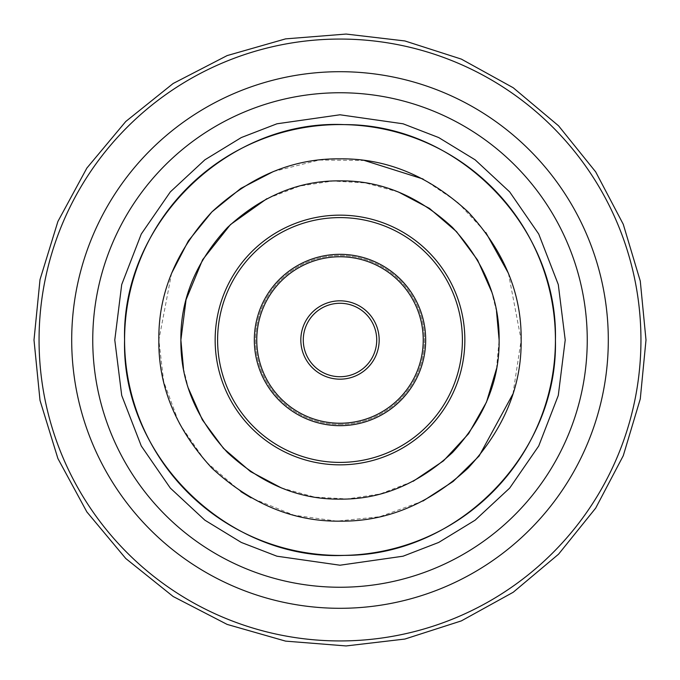 <?xml version="1.0" encoding="UTF-8"?>
<svg xmlns="http://www.w3.org/2000/svg" width="680" height="680" viewBox="0 0 680 680"><rect width="100%" height="100%" fill="white"/><g stroke="black" fill="none" stroke-linecap="round" stroke-linejoin="round"><path stroke-width="0.51" stroke-dasharray="3.4 2.55" d="M555.517 340A215.518 215.518 0 0 1 340 555.517A215.518 215.518 0 0 1 124.482 340A215.518 215.518 0 0 0 340 555.517A215.518 215.518 0 0 0 555.517 340A215.518 215.518 0 0 0 340 124.482A215.518 215.518 0 0 0 124.482 340A215.518 215.518 0 0 1 340 124.482A215.518 215.518 0 0 1 555.517 340M608.303 340A268.302 268.302 0 0 0 340 71.697A268.302 268.302 0 0 0 71.697 340A268.302 268.302 0 0 0 340 608.303A268.302 268.302 0 0 0 608.303 340M587.248 340A247.248 247.248 0 0 0 340 92.752A247.248 247.248 0 0 0 92.752 340A247.248 247.248 0 0 0 340 587.248A247.248 247.248 0 0 0 587.248 340M555.424 340A215.424 215.424 0 0 0 340 124.576A215.424 215.424 0 0 0 124.576 340A215.424 215.424 0 0 0 340 555.424A215.424 215.424 0 0 0 555.424 340A215.424 215.424 0 0 1 340 555.424A215.424 215.424 0 0 1 124.576 340A215.424 215.424 0 0 1 340 124.576A215.424 215.424 0 0 1 555.424 340A215.424 215.424 0 0 1 340 555.424A215.424 215.424 0 0 1 124.576 340A215.424 215.424 0 0 1 340 124.576A215.424 215.424 0 0 1 555.424 340C558.263 226.449 457.895 124.066 344.309 124.619C227.69 119.204 121.482 223.295 124.576 340A215.424 215.424 0 0 0 340 555.424A215.424 215.424 0 0 0 555.424 340C558.263 453.552 457.895 555.934 344.309 555.381C227.69 560.796 121.482 456.705 124.576 340M464.848 340A124.848 124.848 0 0 0 340 215.152A124.848 124.848 0 0 0 215.152 340A124.848 124.848 0 0 0 340 464.848A124.848 124.848 0 0 0 464.848 340A124.848 124.848 0 0 1 340 464.848A124.848 124.848 0 0 1 215.152 340A124.848 124.848 0 0 0 340 464.848A124.848 124.848 0 0 0 464.848 340A124.848 124.848 0 0 0 340 215.152A124.848 124.848 0 0 0 215.152 340A124.848 124.848 0 0 1 340 215.152A124.848 124.848 0 0 1 464.848 340A124.848 124.848 0 0 1 340 464.848A124.848 124.848 0 0 1 215.152 340A124.848 124.848 0 0 1 340 215.152A124.848 124.848 0 0 1 464.848 340M340 424.456A84.456 84.456 0 0 0 424.456 340A84.456 84.456 0 0 0 340 255.544A84.456 84.456 0 0 0 255.544 340A84.456 84.456 0 0 0 340 424.456A84.456 84.456 0 0 0 424.456 340A84.456 84.456 0 0 0 340 255.544A84.456 84.456 0 0 0 255.544 340A84.456 84.456 0 0 0 340 424.456M508.436 273.317L521.152 340L512.941 393.924M422.977 501.033L379.805 516.723L336.949 521.126L293.922 515.193L251.107 497.845M240.873 491.623L205.462 461.312L179.146 423.334L163.684 381.574L158.848 340L171.572 273.317M462.4 340A122.4 122.4 0 0 0 340 217.6A122.4 122.4 0 0 0 217.6 340A122.4 122.4 0 0 0 340 462.4A122.4 122.4 0 0 0 462.4 340M340 254.32A85.68 85.68 0 0 1 425.68 340A85.68 85.68 0 0 1 340 425.68A85.68 85.68 0 0 1 254.32 340A85.68 85.68 0 0 1 340 254.32M273.317 171.564L319.218 160.046L364.539 160.514M423.079 179.019L457.36 202.002L485.784 232.458M340 565.216L276.938 556.206L241.306 542.444L204.867 520.174L170.315 488.087L141.279 445.987L121.712 395.437L114.784 340L121.712 284.563L141.279 234.013L170.315 191.913L204.867 159.826L241.306 137.555L276.938 123.794L340 114.784L403.061 123.794L438.693 137.555L475.133 159.826L509.685 191.913L538.721 234.013L558.288 284.563L565.216 340L558.288 395.437L538.721 445.987L509.685 488.087L475.133 520.174L438.693 542.444L403.061 556.206L340 565.216M373.923 325.933A36.72 36.72 0 0 1 354.067 373.923A36.72 36.72 0 0 1 306.076 354.067A36.72 36.72 0 0 1 325.933 306.076A36.72 36.72 0 0 1 373.923 325.933A36.72 36.72 0 0 1 354.067 373.923A36.72 36.72 0 0 1 306.076 354.067A36.72 36.72 0 0 0 354.067 373.923A36.72 36.72 0 0 0 373.923 325.933A36.72 36.72 0 0 0 325.933 306.076A36.72 36.72 0 0 0 306.076 354.067A36.72 36.72 0 0 1 325.933 306.076A36.72 36.72 0 0 1 373.923 325.933A36.72 36.72 0 0 0 325.933 306.076A36.72 36.72 0 0 0 306.076 354.067M303.815 355.002A39.168 39.168 0 0 0 355.002 376.184A39.168 39.168 0 0 0 376.184 324.998A39.168 39.168 0 0 0 324.998 303.815A39.168 39.168 0 0 0 303.815 355.002A39.168 39.168 0 0 1 324.998 303.815A39.168 39.168 0 0 1 376.184 324.998A39.168 39.168 0 0 1 355.002 376.184A39.168 39.168 0 0 1 303.815 355.002A39.168 39.168 0 0 0 355.002 376.184A39.168 39.168 0 0 0 376.184 324.998A39.168 39.168 0 0 0 324.998 303.815A39.168 39.168 0 0 0 303.815 355.002M419.144 307.181A85.68 85.68 0 0 1 372.819 419.144A85.68 85.68 0 0 1 260.856 372.819A85.68 85.68 0 0 1 307.181 260.856A85.68 85.68 0 0 1 419.144 307.181A85.68 85.68 0 0 0 307.181 260.856A85.68 85.68 0 0 0 260.856 372.819A85.68 85.68 0 0 0 372.819 419.144A85.68 85.68 0 0 0 419.144 307.181M39.058 340A300.942 300.942 0 0 0 340 640.942A300.942 300.942 0 0 0 640.942 340A300.942 300.942 0 0 0 340 39.058A300.942 300.942 0 0 0 39.058 340M183.489 368.688L188.403 388.348M281.426 487.951L314.619 497.08L347.25 498.958L380.205 493.96L413.125 481.321M496.51 368.688L499.12 340M496.51 311.312L491.598 291.652M398.574 192.049L365.381 182.92L332.75 181.042L299.795 186.04L266.875 198.679M416.882 308.116A83.232 83.232 0 0 1 371.883 416.882A83.232 83.232 0 0 1 263.118 371.883A83.232 83.232 0 0 1 308.116 263.118A83.232 83.232 0 0 1 416.882 308.116"/><path stroke-width="1.02" d="M608.303 340A268.302 268.302 0 0 1 340 608.303A268.302 268.302 0 0 1 71.697 340A268.302 268.302 0 0 1 340 71.697A268.302 268.302 0 0 1 608.303 340M587.248 340A247.248 247.248 0 0 1 340 587.248A247.248 247.248 0 0 1 92.752 340A247.248 247.248 0 0 1 340 92.752A247.248 247.248 0 0 1 587.248 340M521.152 340C521.713 293.582 504.024 250.877 468.095 211.905C429.123 175.975 386.427 158.287 340 158.848C293.582 158.287 250.877 175.975 211.905 211.905C175.975 250.877 158.287 293.573 158.848 340C158.287 386.418 175.975 429.123 211.905 468.095C250.877 504.024 293.573 521.713 340 521.152C386.418 521.713 429.123 504.024 468.095 468.095C504.024 429.123 521.713 386.427 521.152 340M124.576 340A215.424 215.424 0 0 0 340 555.424A215.424 215.424 0 0 0 555.424 340A215.424 215.424 0 0 0 340 124.576A215.424 215.424 0 0 0 124.576 340C121.482 456.705 227.69 560.796 344.309 555.381C457.895 555.934 558.263 453.552 555.424 340C558.263 226.449 457.895 124.066 344.309 124.619C227.69 119.204 121.482 223.295 124.576 340M215.152 340A124.848 124.848 0 0 1 340 215.152A124.848 124.848 0 0 1 464.848 340A124.848 124.848 0 0 1 340 464.848A124.848 124.848 0 0 1 215.152 340M217.6 340A122.4 122.4 0 0 1 340 217.6A122.4 122.4 0 0 1 462.4 340A122.4 122.4 0 0 1 340 462.4A122.4 122.4 0 0 1 217.6 340M340 425.68A85.68 85.68 0 0 0 425.68 340A85.68 85.68 0 0 0 340 254.32A85.68 85.68 0 0 0 254.32 340A85.68 85.68 0 0 0 340 425.68M340 565.216L276.938 556.206L241.306 542.444L204.867 520.174L170.315 488.087L141.279 445.987L121.712 395.437L114.784 340L121.712 284.563L141.279 234.013L170.315 191.913L204.867 159.826L241.306 137.555L276.938 123.794L340 114.784L403.061 123.794L438.693 137.555L475.133 159.826L509.685 191.913L538.721 234.013L558.288 284.563L565.216 340L558.288 395.437L538.721 445.987L509.685 488.087L475.133 520.174L438.693 542.444L403.061 556.206L340 565.216M512.941 393.924L479.111 456.034L453.144 481.474L422.977 501.033M251.107 497.845L240.873 491.623M171.572 273.317L188.377 240.873L211.905 211.905L240.873 188.377L273.317 171.564M364.539 160.514L423.079 179.019M485.784 232.458L508.436 273.317M306.076 354.067A36.72 36.72 0 0 0 354.067 373.923A36.72 36.72 0 0 0 373.923 325.933A36.72 36.72 0 0 0 325.933 306.076A36.72 36.72 0 0 0 306.076 354.067A36.72 36.72 0 0 1 325.933 306.076A36.72 36.72 0 0 1 373.923 325.933A36.72 36.72 0 0 0 325.933 306.076A36.72 36.72 0 0 0 306.076 354.067A36.72 36.72 0 0 1 325.933 306.076A36.72 36.72 0 0 1 373.923 325.933M640.942 340A300.942 300.942 0 0 1 340 640.942A300.942 300.942 0 0 1 39.058 340A300.942 300.942 0 0 1 340 39.058A300.942 300.942 0 0 1 640.942 340M266.875 198.679L230.469 224.578L202.606 259.743L186.056 299.727L180.88 340C180.387 299.225 195.925 261.715 227.486 227.486C261.715 195.925 299.225 180.387 340 180.88C380.774 180.387 418.285 195.925 452.514 227.486C484.075 261.715 499.613 299.217 499.12 340C499.613 380.774 484.075 418.285 452.514 452.514C418.285 484.075 380.774 499.613 340 499.12C299.225 499.613 261.715 484.075 227.486 452.514C195.925 418.285 180.387 380.783 180.88 340L183.489 368.688M188.403 388.348L202.359 419.849L223.474 448.358L250.52 471.58L281.426 487.951M413.125 481.321L443.488 460.87L468.579 433.738L486.498 402.109L496.51 368.688M499.12 340L496.51 311.312M491.598 291.652L477.64 260.151L456.526 231.642L429.479 208.42L398.574 192.049M376.184 324.998A39.168 39.168 0 0 1 355.002 376.184A39.168 39.168 0 0 1 303.815 355.002A39.168 39.168 0 0 1 324.998 303.815A39.168 39.168 0 0 1 376.184 324.998M263.118 371.883A83.232 83.232 0 0 0 371.883 416.882A83.232 83.232 0 0 0 416.882 308.116A83.232 83.232 0 0 0 308.116 263.118A83.232 83.232 0 0 0 263.118 371.883M646 340L640.279 398.922L623.271 455.702L595.68 508.121L558.543 554.2L513.204 592.263L461.337 620.899L404.898 639.047L346.12 645.94L285.608 641.13L227.137 624.41L173.154 596.505L125.783 558.527L86.87 511.938L57.902 458.533L40.018 400.418L34 340L40.018 279.582L57.902 221.468L86.87 168.062L125.783 121.473L173.154 83.496L227.137 55.59L285.608 38.87L346.12 34.059L404.898 40.953L461.337 59.1L513.204 87.737L558.543 125.8L595.68 171.879L623.271 224.298L640.279 281.078L646 340"/></g></svg>
